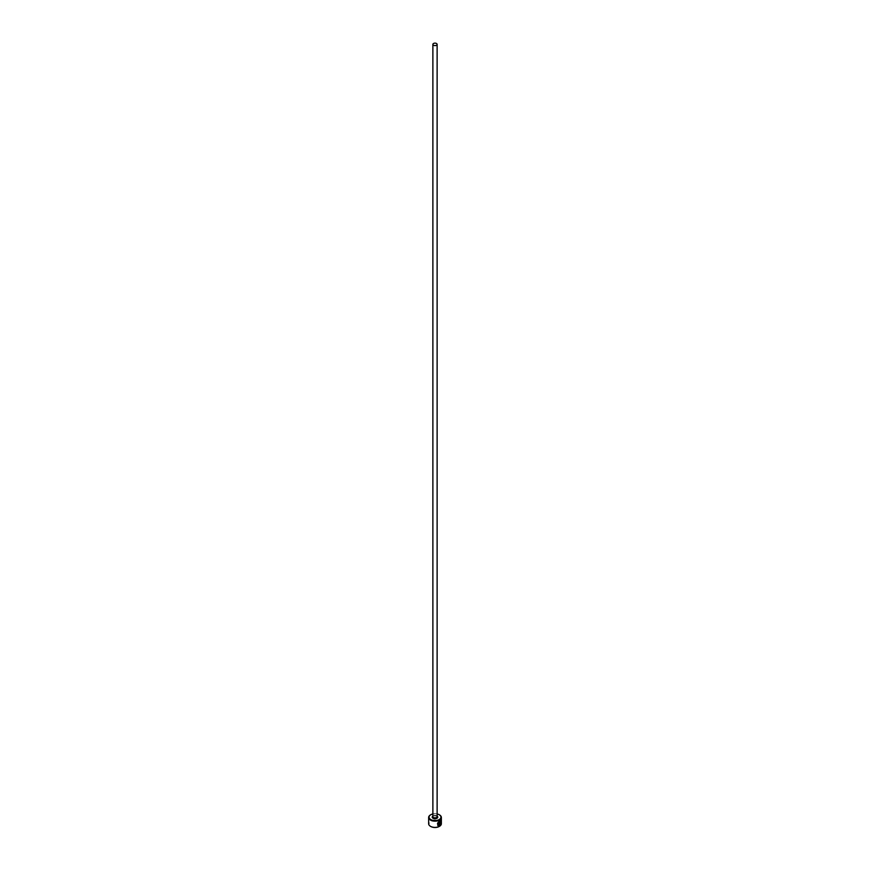 <?xml version="1.0" encoding="UTF-8"?>
<svg xmlns="http://www.w3.org/2000/svg" width="870" height="870" viewBox="0 0 870 870"><rect width="100%" height="100%" fill="white"/><g stroke="black" fill="none" stroke-linecap="round" stroke-linejoin="round"><path stroke-width="0.65" stroke-dasharray="4.35 3.26" d="M439.328 821.356C440.568 820.769 440.927 821.487 440.405 823.488L440.557 823.575M440.666 820.725L439.328 820.899L437.838 825.565M440.057 821.78L439.665 825.434M430.802 826.5A5.938 3.426 180 0 1 430.802 821.65A5.938 3.426 180 0 1 439.198 821.65A5.938 3.426 180 0 1 439.35 826.413M441.362 823.727A6.362 3.676 0 0 0 439.502 821.128A6.362 3.676 0 0 0 432.564 820.334A6.362 3.676 0 0 0 428.638 823.727M430.65 814.809A6.362 3.676 180 0 1 439.502 814.896M437.121 813.939A5.938 3.426 0 0 0 432.879 813.939M438.687 822.585L438.839 825.293M438.687 825.206L438.056 825.043M436.501 815.755A2.121 1.229 180 0 1 437.121 816.625L436.631 816.049C433.999 815.723 432.749 815.908 432.879 816.625A2.121 1.229 180 0 1 434.184 815.494A2.121 1.229 180 0 1 436.501 815.755M432.879 816.125A2.762 1.588 180 0 1 436.947 816.016A2.762 1.588 180 0 1 437.121 816.125"/><path stroke-width="1.3" d="M438.687 825.206C436.957 824.325 437.164 823.042 439.328 821.356L440.459 821.247L439.48 821.443C437.316 823.129 437.099 824.412 438.839 825.293L438.839 822.672A6.362 3.676 0 0 0 439.274 822.465L439.274 825.663L437.838 825.565L439.48 820.986L440.666 820.725L440.557 823.575C441.079 821.563 440.709 820.856 439.48 821.443M437.773 825.521L439.274 825.663M440.057 822.237L440.035 824.608L440.557 824.227L439.665 825.434L439.665 822.933L440.655 822.117A6.362 3.676 180 0 1 440.361 822.411L440.035 822.683M432.879 813.939A5.938 3.426 0 0 0 430.802 814.722A5.938 3.426 0 0 0 430.802 819.573A5.938 3.426 0 0 0 439.198 819.573A5.938 3.426 0 0 0 439.198 814.722L439.502 814.896A6.362 3.676 180 0 1 441.362 817.495A6.362 3.676 180 0 1 437.436 820.889A6.362 3.676 180 0 1 430.498 820.084A6.362 3.676 180 0 1 428.638 817.495A6.362 3.676 180 0 1 430.498 814.896A6.362 3.676 180 0 1 430.65 814.809M439.35 826.413A5.938 3.426 180 0 1 439.198 826.5A5.938 3.426 180 0 1 430.802 826.5L430.498 826.326A6.362 3.676 0 0 0 439.502 826.326A6.362 3.676 0 0 0 441.362 823.727L441.362 817.495M433.499 45.229A2.121 1.229 0 0 0 435.816 45.501A2.121 1.229 0 0 0 437.121 44.37A2.121 1.229 0 0 0 436.501 43.5A2.121 1.229 0 0 0 434.184 43.239A2.121 1.229 0 0 0 432.879 44.37A2.121 1.229 0 0 0 433.499 45.229M438.056 825.043L438.839 825.293M428.638 817.495L428.638 823.727A6.362 3.676 0 0 0 430.498 826.326L430.802 826.5M439.502 814.896L439.198 814.722A5.938 3.426 0 0 0 437.121 813.939M439.883 822.596L440.035 824.608M439.524 825.347L440.198 824.01M440.601 823.596L440.633 820.736M439.122 825.576L439.122 822.541M437.121 44.37L437.121 816.625A2.121 1.229 180 0 1 435.816 817.756A2.121 1.229 180 0 1 433.499 817.495A2.121 1.229 180 0 1 432.879 816.625L432.879 44.37M437.121 816.125A2.762 1.588 180 0 1 436.86 818.322A2.762 1.588 180 0 1 433.053 818.268A2.762 1.588 180 0 1 432.879 816.125"/></g></svg>

